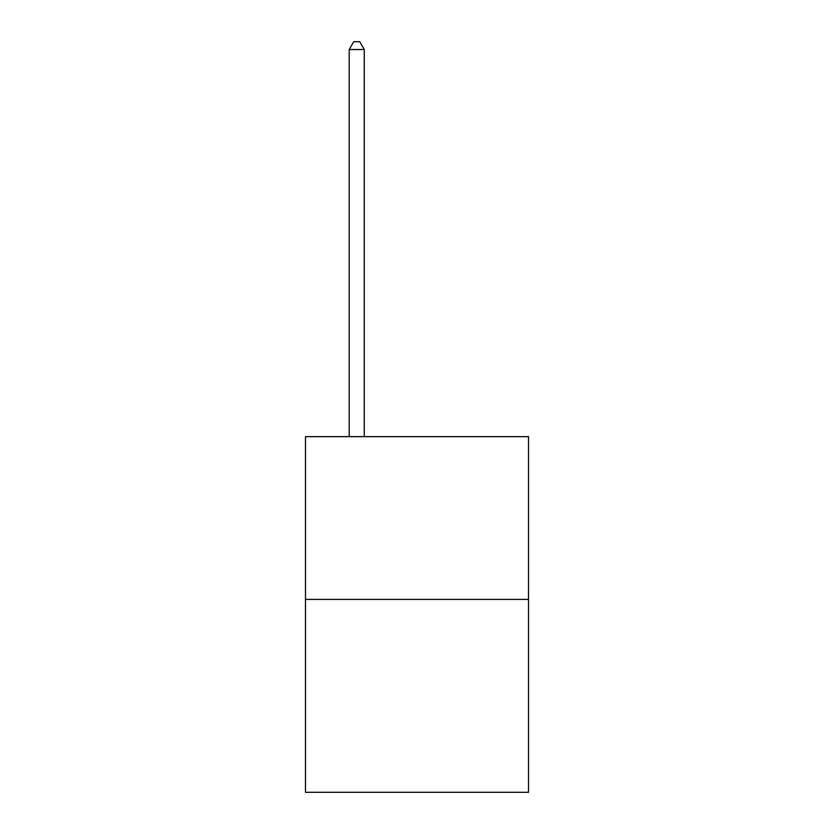 <?xml version="1.0" encoding="UTF-8"?>
<svg xmlns="http://www.w3.org/2000/svg" width="834" height="834" viewBox="0 0 834 834"><rect width="100%" height="100%" fill="white"/><g stroke="black" fill="none" stroke-linecap="round" stroke-linejoin="round"><path stroke-width="1.25" d="M528.516 599.406L528.516 436.651L305.484 436.651L305.484 792.3L528.516 792.3L528.516 599.406L305.484 599.406M364.26 436.651L364.26 49.54L349.185 49.54L349.185 436.651M349.185 49.54L353.71 41.7L359.735 41.7L364.26 49.54"/></g></svg>
